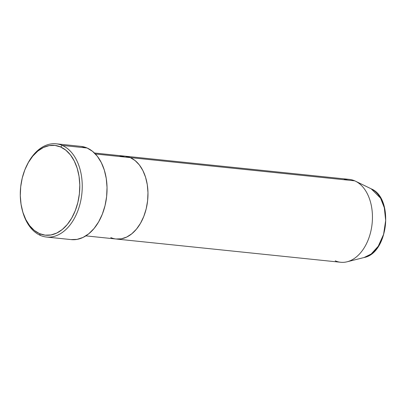 <?xml version="1.0" encoding="UTF-8"?>
<svg xmlns="http://www.w3.org/2000/svg" width="406" height="406" viewBox="0 0 406 406"><rect width="100%" height="100%" fill="white"/><g stroke="black" fill="none" stroke-linecap="round" stroke-linejoin="round"><path stroke-width="0.61" d="M22.259 210.085L22.497 210.978A46.868 30.683 -84.1 0 0 40.382 235.409L39.483 233.607A45.132 29.552 95.9 0 1 22.259 210.085A45.132 29.552 95.9 0 1 26.908 165.222A45.132 29.552 95.9 0 1 60.606 146.967L62.316 145.439A46.868 30.683 -84.1 0 0 27.324 164.394L26.908 165.222M95.39 153.986L130.265 157.599A41.661 27.278 -84.1 0 0 124.809 156.148A41.661 27.278 95.9 0 1 130.265 157.599L135.086 160.553L139.349 164.937L142.887 170.571L145.566 177.244L147.287 184.7L147.972 192.652L147.606 200.792L146.196 208.811L143.8 216.393L140.512 223.259L136.452 229.131L131.783 233.795L126.677 237.068L121.338 238.824L115.964 238.992L121.338 238.824L126.677 237.068L131.783 233.795L136.452 229.131L140.512 223.259L143.8 216.393L146.196 208.811L147.606 200.792L147.972 192.652L147.287 184.7L145.566 177.244L142.887 170.571L139.349 164.937L135.086 160.553L130.265 157.599L95.39 153.986M46.523 237.043L71.319 239.611A46.868 30.683 -84.1 0 0 106.012 200.924A46.868 30.683 -84.1 0 0 87.112 148.002L62.316 145.439L87.112 148.002A46.868 30.683 -84.1 0 0 80.972 146.373L56.175 143.805A46.868 30.683 95.9 0 1 62.316 145.439A46.868 30.683 95.9 0 1 81.215 198.361A46.868 30.683 95.9 0 1 46.523 237.043A46.868 30.683 95.9 0 1 40.382 235.409A46.868 30.683 95.9 0 1 22.381 210.536M27.121 164.795A46.868 30.683 95.9 0 1 56.175 143.805M343.638 179.691A41.661 27.278 95.9 0 1 354.732 180.837L130.265 157.599A41.661 27.278 95.9 0 1 147.063 204.639A41.661 27.278 95.9 0 1 116.228 239.022A41.661 27.278 -84.1 0 0 147.063 204.639A41.661 27.278 -84.1 0 0 130.265 157.599L125.068 156.178L119.694 156.346L125.068 156.178L130.265 157.599L354.732 180.837A41.661 27.278 -84.1 0 0 349.277 179.386L94.42 153.001M39.483 233.607L45.112 235.15L50.933 234.962L56.718 233.064L62.25 229.517L67.31 224.467L71.705 218.098L75.267 210.663L77.866 202.447L79.388 193.763L79.789 184.943L79.043 176.331L77.186 168.257L74.283 161.025L70.446 154.919L65.828 150.174L60.606 146.967L54.972 145.429L49.156 145.612L43.366 147.515L37.839 151.057L32.779 156.112L28.384 162.476L24.817 169.911L22.223 178.127L20.696 186.816L20.3 195.631L21.046 204.248L22.903 212.323L25.806 219.555L29.643 225.66L34.261 230.405L39.483 233.607L40.382 235.409A46.868 30.683 -84.1 0 0 80.241 203.051A46.868 30.683 -84.1 0 0 62.316 145.439L60.606 146.967A45.132 29.552 95.9 0 1 77.866 202.447A45.132 29.552 95.9 0 1 39.483 233.607M81.266 146.404L87.112 148.002L92.538 151.331L97.333 156.259L101.312 162.603L104.327 170.109L106.26 178.498L107.032 187.44L106.621 196.6L105.037 205.619L102.342 214.15L98.638 221.874L94.075 228.482L88.818 233.729L83.078 237.408L77.069 239.383L71.025 239.576M85.839 235.876L116.228 239.022A41.661 27.278 95.9 0 1 110.767 237.571M116.228 239.022L340.695 262.266A41.661 27.278 -84.1 0 0 371.531 227.878A41.661 27.278 -84.1 0 0 354.732 180.837A41.661 27.278 95.9 0 1 355.453 181.172A41.661 27.278 95.9 0 1 372.114 223.635A41.661 27.278 95.9 0 1 347.11 261.784A41.661 27.278 95.9 0 1 335.234 260.814M370.592 188.551L371.211 188.836C394.094 198.057 388.395 253.166 364.096 257.516A35.495 23.238 -84.1 0 0 385.401 225.01A35.495 23.238 -84.1 0 0 371.211 188.836L380.569 198.158L384.309 207.72L385.68 220.463L383.594 234.333L378.25 246.239L371.18 254.019L364.096 257.516L347.11 261.784M355.453 181.172L371.211 188.836"/></g></svg>
